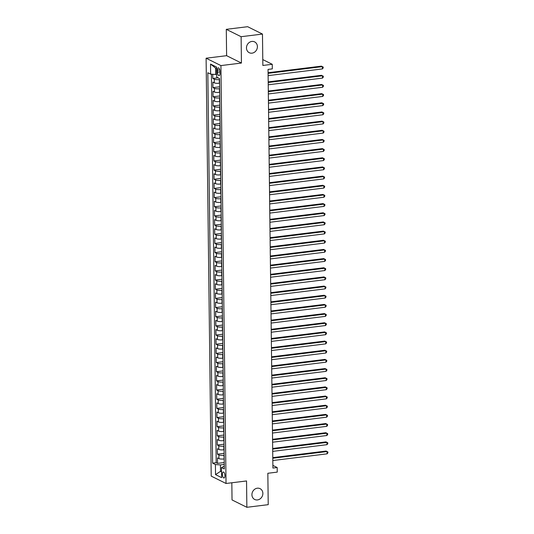 <?xml version="1.0" encoding="UTF-8"?>
<svg xmlns="http://www.w3.org/2000/svg" width="534" height="534" viewBox="0 0 534 534"><rect width="100%" height="100%" fill="white"/><g stroke="black" fill="none" stroke-linecap="round" stroke-linejoin="round"><path stroke-width="0.8" d="M257.321 488.203A6.041 5.32 -63.6 0 1 260.085 488.663A6.041 5.32 -63.6 0 1 262.695 494.945A6.041 5.32 -63.6 0 1 257.468 499.931A6.041 5.32 -63.6 0 1 254.705 499.477A6.041 5.32 -63.6 0 1 252.095 493.189A6.041 5.32 -63.6 0 1 257.321 488.203M251.868 41.438A6.041 5.32 -63.6 0 1 254.625 41.892A6.041 5.32 -63.6 0 1 257.234 48.18A6.041 5.32 -63.6 0 1 252.008 53.166A6.041 5.32 -63.6 0 1 249.251 52.706A6.041 5.32 -63.6 0 1 246.641 46.425A6.041 5.32 -63.6 0 1 251.868 41.438M224.941 475.654A3.017 1.235 -97 0 0 223.292 472.016A3.017 1.235 -97 0 0 222.378 474.379A3.017 1.235 -97 0 0 224.033 478.01A3.017 1.235 -97 0 0 224.941 475.654M231.829 482.769L232.036 499.931L246.862 507.3L268.222 504.663L267.841 473.278L277.239 472.116L277.179 467.537L272.874 465.394M206.104 58.213L211.21 476.114L226.036 483.484L220.929 65.582L206.104 58.213L226.61 55.683L241.435 63.052L241.114 36.706L226.289 29.337L226.61 55.683M226.289 29.337L247.649 26.7L262.474 34.069L262.855 65.455L272.253 64.3L262.781 59.588M241.114 36.706L262.474 34.069M212.779 74.293L212.832 78.458L218.052 77.817M219.587 83.197L219.361 83.224A3.778 0.901 179.3 0 1 214.341 82.85L212.879 82.123L212.946 87.623L219.634 86.802M219.701 92.362L219.474 92.389A3.778 0.901 -0.7 0 1 214.454 92.015L212.993 91.287L213.059 96.787L219.748 95.96M219.814 101.527L219.581 101.553A3.778 0.901 -0.7 0 1 214.561 101.18L213.099 100.452L213.166 105.952L219.861 105.125M219.928 110.692L219.694 110.718A3.778 0.901 -0.7 0 1 214.675 110.344L213.213 109.617L213.28 115.117L219.968 114.289M220.041 119.856L219.808 119.883A3.778 0.901 -0.7 0 1 214.788 119.509L213.326 118.782L213.393 124.282L220.081 123.454M220.148 129.021L219.921 129.048A3.778 0.901 -0.7 0 1 214.902 128.674L213.44 127.946L213.507 133.447L220.195 132.619M220.262 138.186L220.035 138.213A3.778 0.901 -0.7 0 1 215.008 137.839L213.547 137.111L213.613 142.611L220.308 141.784M220.375 147.351L220.142 147.377A3.778 0.901 -0.7 0 1 215.122 147.004L213.66 146.276L213.727 151.776L220.415 150.948M220.489 156.515L220.255 156.542A3.778 0.901 -0.7 0 1 215.235 156.168L213.774 155.441L213.84 160.941L220.529 160.113M220.595 165.68L220.368 165.707A3.778 0.901 -0.7 0 1 215.349 165.333L213.887 164.605L213.954 170.106L220.642 169.278M220.709 174.845L220.482 174.872A3.778 0.901 -0.7 0 1 215.462 174.498L213.994 173.77L214.067 179.27L220.756 178.443M220.822 184.01L220.589 184.036A3.778 0.901 -0.7 0 1 215.569 183.663L214.107 182.935L214.174 188.435L220.869 187.608M220.936 193.174L220.702 193.201A3.778 0.901 -0.7 0 1 215.683 192.827L214.221 192.1L214.288 197.6L220.976 196.772M221.043 202.339L220.816 202.366A3.778 0.901 -0.7 0 1 215.796 201.992L214.334 201.265L214.401 206.765L221.089 205.937M221.156 211.504L220.929 211.531A3.778 0.901 -0.7 0 1 215.91 211.157L214.448 210.429L214.514 215.93L221.203 215.102M221.27 220.669L221.043 220.696A3.778 0.901 -0.7 0 1 216.016 220.322L214.555 219.594L214.621 225.088L221.316 224.267M221.383 229.827L221.149 229.86A3.778 0.901 -0.7 0 1 216.13 229.487L214.668 228.759L214.735 234.252L221.423 233.431M221.497 238.992L221.263 239.025A3.778 0.901 -0.7 0 1 216.243 238.651L214.781 237.924L214.848 243.417L221.537 242.596M221.603 248.156L221.376 248.19A3.778 0.901 -0.7 0 1 216.357 247.809L214.895 247.088L214.962 252.582L221.65 251.761M221.717 257.321L221.49 257.355A3.778 0.901 -0.7 0 1 216.47 256.974L215.002 256.253L215.075 261.747L221.764 260.926M221.83 266.486L221.597 266.519A3.778 0.901 -0.7 0 1 216.577 266.139L215.115 265.411L215.182 270.912L221.87 270.091M221.944 275.651L221.71 275.684A3.778 0.901 -0.7 0 1 216.691 275.304L215.229 274.576L215.295 280.076L221.984 279.255M222.051 284.816L221.824 284.842A3.778 0.901 -0.7 0 1 216.804 284.468L215.342 283.741L215.409 289.241L222.097 288.42M222.164 293.98L221.937 294.007A3.778 0.901 -0.7 0 1 216.917 293.633L215.456 292.906L215.522 298.406L222.211 297.578M222.278 303.145L222.044 303.172A3.778 0.901 -0.7 0 1 217.024 302.798L215.562 302.07L215.629 307.571L222.324 306.743M222.391 312.31L222.157 312.337A3.778 0.901 -0.7 0 1 217.138 311.963L215.676 311.235L215.743 316.735L222.431 315.908M222.504 321.475L222.271 321.501A3.778 0.901 -0.7 0 1 217.251 321.128L215.789 320.4L215.856 325.9L222.544 325.072M222.611 330.639L222.384 330.666A3.778 0.901 -0.7 0 1 217.365 330.292L215.903 329.565L215.97 335.065L222.658 334.237M222.725 339.804L222.498 339.831A3.778 0.901 -0.7 0 1 217.471 339.457L216.01 338.73L216.076 344.23L222.771 343.402M222.838 348.969L222.605 348.996A3.778 0.901 -0.7 0 1 217.585 348.622L216.123 347.894L216.19 353.395L222.878 352.567M222.952 358.134L222.718 358.16A3.778 0.901 -0.7 0 1 217.698 357.787L216.237 357.059L216.303 362.559L222.992 361.732M223.058 367.299L222.832 367.325A3.778 0.901 -0.7 0 1 217.812 366.951L216.35 366.224L216.417 371.724L223.105 370.896M223.172 376.463L222.945 376.49A3.778 0.901 -0.7 0 1 217.925 376.116L216.464 375.389L216.53 380.889L223.219 380.061M223.285 385.628L223.052 385.655A3.778 0.901 -0.7 0 1 218.032 385.281L216.57 384.553L216.637 390.054L223.332 389.226M223.399 394.793L223.165 394.82A3.778 0.901 -0.7 0 1 218.146 394.446L216.684 393.718L216.751 399.218L223.439 398.391M223.512 403.958L223.279 403.984A3.778 0.901 -0.7 0 1 218.259 403.611L216.797 402.883L216.864 408.383L223.552 407.555M223.619 413.122L223.392 413.149A3.778 0.901 -0.7 0 1 218.373 412.775L216.911 412.048L216.978 417.548L223.666 416.72M223.733 422.287L223.506 422.314A3.778 0.901 -0.7 0 1 218.479 421.94L217.018 421.213L217.084 426.706L223.779 425.885M223.846 431.452L223.612 431.479A3.778 0.901 -0.7 0 1 218.593 431.105L217.131 430.377L217.198 435.871L223.886 435.05M223.96 440.61L223.726 440.643A3.778 0.901 -0.7 0 1 218.706 440.27L217.245 439.542L217.311 445.036L224 444.215M224.066 449.775L223.839 449.808A3.778 0.901 -0.7 0 1 218.82 449.428L217.358 448.707L217.425 454.2L224.113 453.379M272.253 64.3L272.313 68.879L268.041 69.407L272.907 468.064L277.179 467.537M217.478 70.154L217.505 72.17A2.924 1.202 -97 0 0 219.107 75.688A2.924 1.202 -97 0 0 219.988 73.405L219.961 71.389A2.924 1.202 -97 0 0 218.366 67.865A2.924 1.202 -97 0 0 217.478 70.154L219.774 69.867M224.273 466.229L221.497 467.564L224.307 468.959L219.534 78.551L216.731 77.156L216.604 67.077L210.516 64.047L210.636 74.133L207.833 72.737L212.605 463.145L215.409 464.54L220.429 464.914L220.509 471.328L221.55 471.849M221.497 467.564L221.623 477.643L215.529 474.619L215.409 464.54M224.133 455.275L223.906 455.302A3.778 0.901 179.3 0 1 218.887 454.928L217.425 454.2M224.18 458.94L223.906 455.302M224.026 446.11L223.793 446.137A3.778 0.901 179.3 0 1 218.773 445.763L217.311 445.036M223.913 436.945L223.679 436.979A3.778 0.901 179.3 0 1 218.66 436.598L217.198 435.871M223.799 427.781L223.572 427.814A3.778 0.901 179.3 0 1 218.553 427.434L217.084 426.706M223.686 418.616L223.459 418.649A3.778 0.901 179.3 0 1 218.439 418.269L216.978 417.548M223.579 409.451L223.346 409.485A3.778 0.901 179.3 0 1 218.326 409.104L216.864 408.383M223.466 400.286L223.232 400.32A3.778 0.901 179.3 0 1 218.212 399.946L216.751 399.218M223.352 391.128L223.125 391.155A3.778 0.901 179.3 0 1 218.099 390.781L216.637 390.054M223.239 381.964L223.012 381.99A3.778 0.901 179.3 0 1 217.992 381.616L216.53 380.889M223.125 372.799L222.898 372.825A3.778 0.901 179.3 0 1 217.879 372.452L216.417 371.724M223.018 363.634L222.785 363.661A3.778 0.901 179.3 0 1 217.765 363.287L216.303 362.559M222.905 354.469L222.671 354.496A3.778 0.901 179.3 0 1 217.652 354.122L216.19 353.395M222.791 345.304L222.565 345.331A3.778 0.901 179.3 0 1 217.545 344.957L216.076 344.23M222.678 336.14L222.451 336.166A3.778 0.901 179.3 0 1 217.431 335.793L215.97 335.065M222.571 326.975L222.338 327.002A3.778 0.901 179.3 0 1 217.318 326.628L215.856 325.9M222.458 317.81L222.224 317.837A3.778 0.901 179.3 0 1 217.204 317.463L215.743 316.735M222.344 308.645L222.117 308.672A3.778 0.901 179.3 0 1 217.091 308.298L215.629 307.571M222.231 299.481L222.004 299.507A3.778 0.901 179.3 0 1 216.984 299.133L215.522 298.406M222.124 290.316L221.89 290.342A3.778 0.901 179.3 0 1 216.871 289.969L215.409 289.241M222.011 281.151L221.777 281.178A3.778 0.901 179.3 0 1 216.757 280.804L215.295 280.076M221.897 271.986L221.663 272.013A3.778 0.901 179.3 0 1 216.644 271.639L215.182 270.912M221.784 262.821L221.557 262.848A3.778 0.901 179.3 0 1 216.537 262.474L215.075 261.747M221.67 253.657L221.443 253.683A3.778 0.901 179.3 0 1 216.424 253.31L214.962 252.582M221.563 244.492L221.33 244.519A3.778 0.901 179.3 0 1 216.31 244.145L214.848 243.417M221.45 235.327L221.216 235.361A3.778 0.901 179.3 0 1 216.197 234.98L214.735 234.252M221.336 226.162L221.109 226.196A3.778 0.901 179.3 0 1 216.083 225.815L214.621 225.088M221.223 216.998L220.996 217.031A3.778 0.901 179.3 0 1 215.976 216.65L214.514 215.93M221.116 207.833L220.882 207.866A3.778 0.901 179.3 0 1 215.863 207.486L214.401 206.765M221.003 198.668L220.769 198.701A3.778 0.901 179.3 0 1 215.749 198.328L214.288 197.6M220.889 189.503L220.655 189.537A3.778 0.901 179.3 0 1 215.636 189.163L214.174 188.435M220.776 180.345L220.549 180.372A3.778 0.901 179.3 0 1 215.529 179.998L214.067 179.27M220.662 171.18L220.435 171.207A3.778 0.901 179.3 0 1 215.416 170.833L213.954 170.106M220.555 162.016L220.322 162.042A3.778 0.901 179.3 0 1 215.302 161.668L213.84 160.941M220.442 152.851L220.208 152.878A3.778 0.901 179.3 0 1 215.189 152.504L213.727 151.776M220.328 143.686L220.101 143.713A3.778 0.901 179.3 0 1 215.082 143.339L213.613 142.611M220.215 134.521L219.988 134.548A3.778 0.901 179.3 0 1 214.968 134.174L213.507 133.447M220.108 125.357L219.874 125.383A3.778 0.901 179.3 0 1 214.855 125.009L213.393 124.282M219.995 116.192L219.761 116.218A3.778 0.901 179.3 0 1 214.741 115.845L213.28 115.117M219.881 107.027L219.654 107.054A3.778 0.901 179.3 0 1 214.628 106.68L213.166 105.952M219.768 97.862L219.541 97.889A3.778 0.901 179.3 0 1 214.521 97.515L213.059 96.787M219.654 88.697L219.427 88.724A3.778 0.901 179.3 0 1 214.408 88.35L212.946 87.623M219.547 79.533L219.314 79.559A3.778 0.901 179.3 0 1 214.294 79.186L212.832 78.458M211.444 74.193L216.19 462.698L217.538 463.365L224.227 462.544M223.953 458.973A3.778 0.901 -0.7 0 1 218.933 458.593L217.465 457.872L217.538 463.365M216.624 68.606L215.582 68.092L215.663 74.506L210.636 74.133M216.697 74.38L215.663 74.506M241.435 63.052L220.929 65.582M246.862 507.3L246.541 480.954L226.036 483.484M221.543 471.202L220.509 471.328L215.529 474.619M224.247 464.44L220.429 464.914M216.19 462.698L212.605 463.145M215.582 68.092L210.516 64.047M268.088 73.338L322.362 66.637L322.389 68.933L268.115 75.628M268.081 72.717L321.361 66.143L323.183 67.044L323.19 67.958L322.389 68.933M321.361 66.143L323.183 67.044M268.195 82.503L322.476 75.801L322.503 78.097L268.228 84.793M268.188 81.882L321.475 75.307L323.297 76.208L323.304 77.123L322.503 78.097M321.475 75.307L323.297 76.208M268.308 91.668L322.589 84.966L322.616 87.262L268.335 93.957M268.302 91.047L321.588 84.472L323.404 85.367L323.417 86.288L322.616 87.262M321.588 84.472L323.404 85.367M268.422 100.826L322.696 94.131L322.73 96.427L268.448 103.122M268.415 100.212L321.695 93.637L323.517 94.531L323.531 95.453L322.73 96.427M321.695 93.637L323.517 94.531M268.535 109.991L322.81 103.296L322.836 105.592L268.562 112.287M268.529 109.37L321.808 102.802L323.631 103.696L323.644 104.617L322.836 105.592M321.808 102.802L323.631 103.696M268.649 119.155L322.923 112.46L322.95 114.75L268.675 121.452M268.635 118.535L321.922 111.966L323.744 112.861L323.751 113.782L322.95 114.75M321.922 111.966L323.744 112.861M268.756 128.32L323.037 121.625L323.063 123.915L268.789 130.616M268.749 127.699L322.035 121.131L323.851 122.026L323.864 122.947L323.063 123.915M322.035 121.131L323.851 122.026M268.869 137.485L323.15 130.79L323.177 133.079L268.896 139.781M268.862 136.864L322.142 130.296L323.964 131.19L323.978 132.112L323.177 133.079M322.142 130.296L323.964 131.19M268.982 146.65L323.257 139.955L323.29 142.244L269.009 148.939M268.976 146.029L322.256 139.461L324.078 140.355L324.091 141.27L323.29 142.244M322.256 139.461L324.078 140.355M269.096 155.815L323.37 149.119L323.397 151.409L269.123 158.104M269.089 155.194L322.369 148.619L324.191 149.52L324.198 150.434L323.397 151.409M322.369 148.619L324.191 149.52M269.203 164.979L323.484 158.284L323.511 160.574L269.236 167.269M269.196 164.359L322.483 157.784L324.305 158.685L324.312 159.599L323.511 160.574M322.483 157.784L324.305 158.685M269.316 174.144L323.597 167.449L323.624 169.739L269.343 176.434M269.31 173.523L322.596 166.948L324.412 167.85L324.425 168.764L323.624 169.739M322.596 166.948L324.412 167.85M269.43 183.309L323.704 176.614L323.738 178.903L269.456 185.598M269.423 182.688L322.703 176.113L324.525 177.014L324.538 177.929L323.738 178.903M322.703 176.113L324.525 177.014M269.543 192.474L323.818 185.779L323.844 188.068L269.57 194.763M269.536 191.853L322.816 185.278L324.639 186.179L324.652 187.094L323.844 188.068M322.816 185.278L324.639 186.179M269.657 201.638L323.931 194.943L323.958 197.233L269.683 203.928M269.643 201.018L322.93 194.443L324.752 195.344L324.759 196.258L323.958 197.233M322.93 194.443L324.752 195.344M269.763 210.803L324.045 204.108L324.071 206.398L269.797 213.093M269.757 210.182L323.043 203.608L324.859 204.509L324.872 205.423L324.071 206.398M323.043 203.608L324.859 204.509M269.877 219.968L324.158 213.273L324.185 215.562L269.904 222.257M269.87 219.347L323.15 212.772L324.972 213.673L324.986 214.588L324.185 215.562M323.15 212.772L324.972 213.673M269.99 229.133L324.265 222.438L324.292 224.727L270.017 231.422M269.984 228.512L323.264 221.937L325.086 222.838L325.099 223.753L324.292 224.727M323.264 221.937L325.086 222.838M270.104 238.297L324.378 231.602L324.405 233.892L270.131 240.587M270.097 237.677L323.377 231.102L325.199 232.003L325.206 232.917L324.405 233.892M323.377 231.102L325.199 232.003M270.211 247.462L324.492 240.767L324.518 243.057L270.244 249.752M270.204 246.841L323.491 240.267L325.306 241.168L325.319 242.082L324.518 243.057M323.491 240.267L325.306 241.168M270.324 256.627L324.605 249.932L324.632 252.222L270.351 258.917M270.317 256.006L323.604 249.431L325.42 250.333L325.433 251.247L324.632 252.222M323.604 249.431L325.42 250.333M270.438 265.792L324.712 259.097L324.745 261.386L270.464 268.081M270.431 265.171L323.711 258.596L325.533 259.497L325.546 260.412L324.745 261.386M323.711 258.596L325.533 259.497M270.551 274.957L324.826 268.255L324.852 270.551L270.578 277.246M270.544 274.336L323.824 267.761L325.647 268.662L325.653 269.577L324.852 270.551M323.824 267.761L325.647 268.662M270.665 284.121L324.939 277.42L324.966 279.716L270.691 286.411M270.651 283.501L323.938 276.926L325.76 277.827L325.767 278.741L324.966 279.716M323.938 276.926L325.76 277.827M270.771 293.286L325.052 286.584L325.079 288.881L270.798 295.576M270.765 292.665L324.051 286.091L325.867 286.985L325.88 287.906L325.079 288.881M324.051 286.091L325.867 286.985M270.885 302.444L325.159 295.749L325.193 298.045L270.912 304.74M270.878 301.83L324.158 295.255L325.98 296.15L325.994 297.071L325.193 298.045M324.158 295.255L325.98 296.15M270.998 311.609L325.273 304.914L325.299 307.21L271.025 313.905M270.992 310.988L324.272 304.42L326.094 305.314L326.107 306.236L325.299 307.21M324.272 304.42L326.094 305.314M271.112 320.774L325.386 314.079L325.413 316.375L271.138 323.07M271.098 320.153L324.385 313.585L326.207 314.479L326.214 315.4L325.413 316.375M324.385 313.585L326.207 314.479M271.219 329.939L325.5 323.244L325.526 325.533L271.252 332.235M271.212 329.318L324.498 322.75L326.314 323.644L326.327 324.565L325.526 325.533M324.498 322.75L326.314 323.644M271.332 339.103L325.613 332.408L325.64 334.698L271.359 341.4M271.325 338.483L324.612 331.914L326.428 332.809L326.441 333.73L325.64 334.698M324.612 331.914L326.428 332.809M271.446 348.268L325.72 341.573L325.753 343.863L271.472 350.558M271.439 347.647L324.719 341.079L326.541 341.974L326.554 342.888L325.753 343.863M324.719 341.079L326.541 341.974M271.559 357.433L325.833 350.738L325.86 353.027L271.586 359.722M271.552 356.812L324.832 350.237L326.654 351.138L326.661 352.053L325.86 353.027M324.832 350.237L326.654 351.138M271.666 366.598L325.947 359.903L325.974 362.192L271.699 368.887M271.659 365.977L324.946 359.402L326.768 360.303L326.775 361.218L325.974 362.192M324.946 359.402L326.768 360.303M271.779 375.762L326.06 369.067L326.087 371.357L271.806 378.052M271.773 375.142L325.059 368.567L326.875 369.468L326.888 370.382L326.087 371.357M325.059 368.567L326.875 369.468M271.893 384.927L326.167 378.232L326.201 380.522L271.919 387.217M271.886 384.306L325.166 377.732L326.988 378.633L327.002 379.547L326.201 380.522M325.166 377.732L326.988 378.633M272.006 394.092L326.281 387.397L326.307 389.686L272.033 396.382M272 393.471L325.279 386.896L327.102 387.797L327.115 388.712L326.307 389.686M325.279 386.896L327.102 387.797M272.12 403.257L326.394 396.562L326.421 398.851L272.146 405.546M272.106 402.636L325.393 396.061L327.215 396.962L327.222 397.877L326.421 398.851M325.393 396.061L327.215 396.962M272.227 412.422L326.508 405.727L326.534 408.016L272.26 414.711M272.22 411.801L325.506 405.226L327.322 406.127L327.335 407.041L326.534 408.016M325.506 405.226L327.322 406.127M272.34 421.586L326.621 414.891L326.648 417.181L272.367 423.876M272.333 420.966L325.613 414.391L327.435 415.292L327.449 416.206L326.648 417.181M325.613 414.391L327.435 415.292M272.453 430.751L326.728 424.056L326.761 426.346L272.48 433.041M272.447 430.13L325.727 423.555L327.549 424.457L327.562 425.371L326.761 426.346M325.727 423.555L327.549 424.457M272.567 439.916L326.841 433.221L326.868 435.51L272.594 442.205M272.56 439.295L325.84 432.72L327.662 433.621L327.669 434.536L326.868 435.51M325.84 432.72L327.662 433.621M272.674 449.081L326.955 442.386L326.982 444.675L272.707 451.37M272.667 448.46L325.954 441.885L327.776 442.786L327.783 443.701L326.982 444.675M325.954 441.885L327.776 442.786M272.787 458.245L327.068 451.55L327.095 453.84L272.814 460.535M272.781 457.625L326.067 451.05L327.883 451.951L327.896 452.865L327.095 453.84M326.067 451.05L327.883 451.951M223.839 449.808L223.793 446.137M223.726 440.643L223.679 436.979M223.612 431.479L223.572 427.814M223.506 422.314L223.459 418.649M223.392 413.149L223.346 409.485M223.279 403.984L223.232 400.32M223.165 394.82L223.125 391.155M223.052 385.655L223.012 381.99M222.945 376.49L222.898 372.825M222.832 367.325L222.785 363.661M222.718 358.16L222.671 354.496M222.605 348.996L222.565 345.331M222.498 339.831L222.451 336.166M222.384 330.666L222.338 327.002M222.271 321.501L222.224 317.837M222.157 312.337L222.117 308.672M222.044 303.172L222.004 299.507M221.937 294.007L221.89 290.342M221.824 284.842L221.777 281.178M221.71 275.684L221.663 272.013M221.597 266.519L221.557 262.848M221.49 257.355L221.443 253.683M221.376 248.19L221.33 244.519M221.263 239.025L221.216 235.361M221.149 229.86L221.109 226.196M221.043 220.696L220.996 217.031M220.929 211.531L220.882 207.866M220.816 202.366L220.769 198.701M220.702 193.201L220.655 189.537M220.589 184.036L220.549 180.372M220.482 174.872L220.435 171.207M220.368 165.707L220.322 162.042M220.255 156.542L220.208 152.878M220.142 147.377L220.101 143.713M220.035 138.213L219.988 134.548M219.921 129.048L219.874 125.383M219.808 119.883L219.761 116.218M219.694 110.718L219.654 107.054M219.581 101.553L219.541 97.889M219.474 92.389L219.427 88.724M219.361 83.224L219.314 79.559M214.341 82.85L214.294 79.186M218.933 458.593L218.887 454.928M218.82 449.428L218.773 445.763M218.706 440.27L218.66 436.598M218.593 431.105L218.553 427.434M218.479 421.94L218.439 418.269M218.373 412.775L218.326 409.104M218.259 403.611L218.212 399.946M218.146 394.446L218.099 390.781M218.032 385.281L217.992 381.616M217.925 376.116L217.879 372.452M217.812 366.951L217.765 363.287M217.698 357.787L217.652 354.122M217.585 348.622L217.545 344.957M217.471 339.457L217.431 335.793M217.365 330.292L217.318 326.628M217.251 321.128L217.204 317.463M217.138 311.963L217.091 308.298M217.024 302.798L216.984 299.133M216.917 293.633L216.871 289.969M216.804 284.468L216.757 280.804M216.691 275.304L216.644 271.639M216.577 266.139L216.537 262.474M216.47 256.974L216.424 253.31M216.357 247.809L216.31 244.145M216.243 238.651L216.197 234.98M216.13 229.487L216.083 225.815M216.016 220.322L215.976 216.65M215.91 211.157L215.863 207.486M215.796 201.992L215.749 198.328M215.683 192.827L215.636 189.163M215.569 183.663L215.529 179.998M215.462 174.498L215.416 170.833M215.349 165.333L215.302 161.668M215.235 156.168L215.189 152.504M215.122 147.004L215.082 143.339M215.008 137.839L214.968 134.174M214.902 128.674L214.855 125.009M214.788 119.509L214.741 115.845M214.675 110.344L214.628 106.68M214.561 101.18L214.521 97.515M214.454 92.015L214.408 88.35M219.968 71.863L217.505 72.17"/></g></svg>
